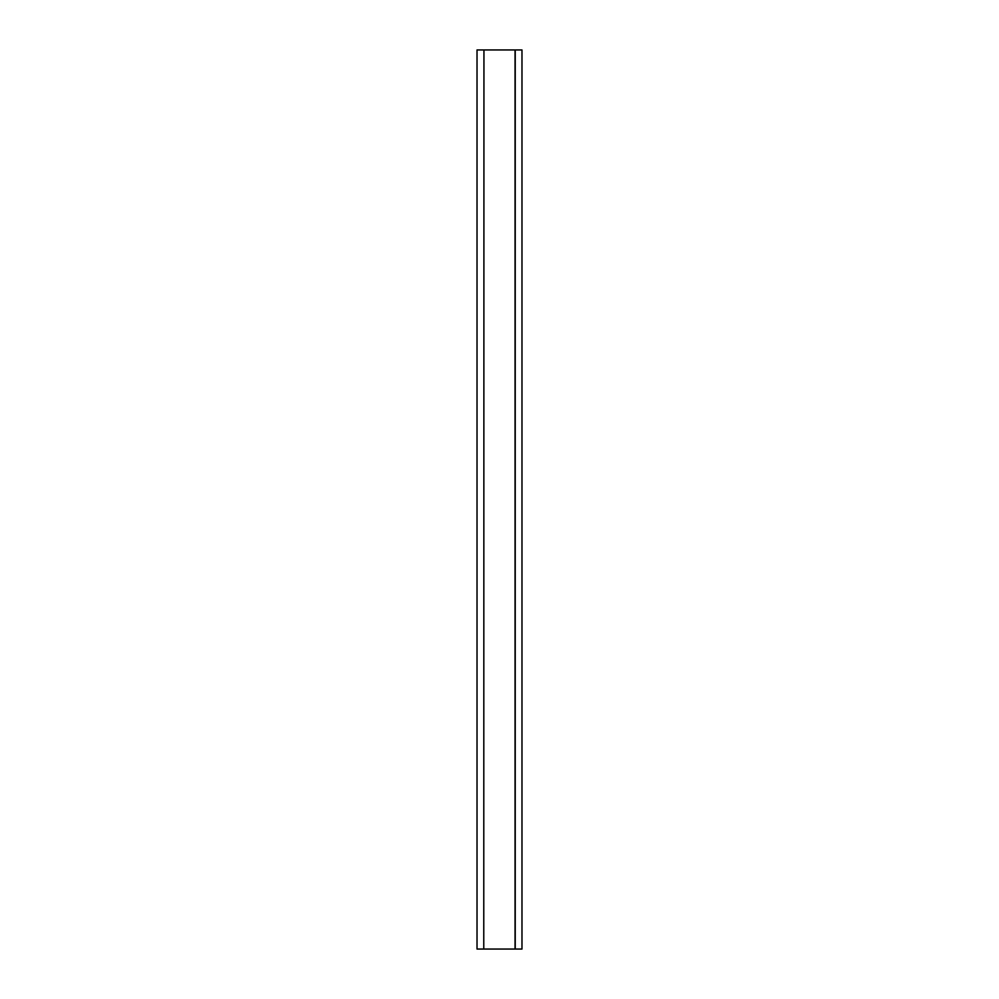 <?xml version="1.0" encoding="UTF-8"?>
<svg xmlns="http://www.w3.org/2000/svg" width="999" height="999" viewBox="0 0 999 999"><rect width="100%" height="100%" fill="white"/><g stroke="black" fill="none" stroke-linecap="round" stroke-linejoin="round"><path stroke-width="1.5" d="M483.941 49.95L483.766 949.05L483.941 49.95L515.059 49.95L515.059 949.05L521.977 949.05L521.977 49.95L515.234 49.95L515.234 949.05M483.941 949.05L515.059 949.05M483.766 49.95L477.023 49.95L477.023 949.05L483.766 949.05"/></g></svg>
